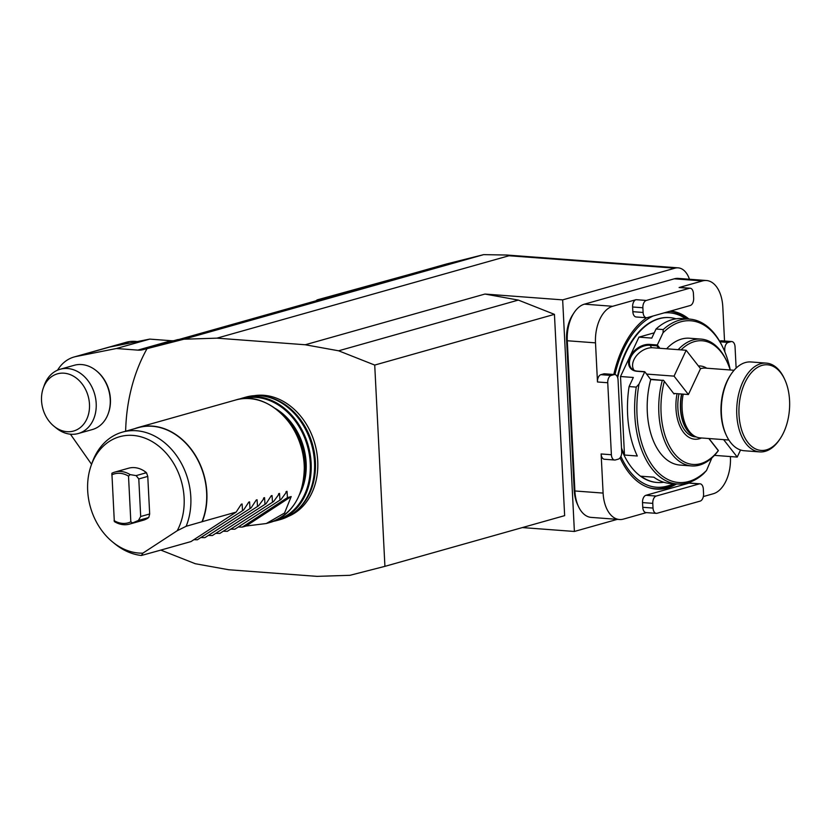 <?xml version="1.0" encoding="UTF-8"?>
<svg xmlns="http://www.w3.org/2000/svg" width="831" height="831" viewBox="0 0 831 831"><rect width="100%" height="100%" fill="white"/><g stroke="black" fill="none" stroke-linecap="round" stroke-linejoin="round"><path stroke-width="1.25" d="M352.676 290.455L317.224 299.866L315.842 300.853L317.224 299.866L352.676 290.455M409.33 274.469L317.224 299.866L409.33 274.469M110.409 403.326A32.471 25.688 74.2 0 1 108.549 412.737L108.3 413.443A33.385 26.415 -105.8 0 0 110.211 403.762A33.385 26.415 -105.8 0 0 96.24 370.678A33.385 26.415 -105.8 0 0 74.229 365.287A33.385 26.415 -105.8 0 1 96.24 370.678A33.385 26.415 -105.8 0 1 110.211 403.762A33.385 26.415 -105.8 0 1 108.3 413.443A33.385 26.415 -105.8 0 1 92.366 429.544A33.385 26.415 -105.8 0 0 108.3 413.443L108.549 412.737A32.471 25.688 74.2 0 0 110.409 403.326A32.471 25.688 74.2 0 0 96.822 371.156A32.471 25.688 74.2 0 1 110.409 403.326M44.24 385.355A33.385 26.415 74.2 0 1 60.185 369.244A33.385 26.415 74.2 0 1 94.672 394.206A33.385 26.415 74.2 0 1 78.322 433.512A33.385 26.415 74.2 0 1 56.311 428.11A33.385 26.415 74.2 0 0 78.322 433.512L92.366 429.544L78.322 433.512A33.385 26.415 74.2 0 0 94.672 394.206A33.385 26.415 74.2 0 0 60.185 369.244L74.229 365.287L60.185 369.244A33.385 26.415 74.2 0 0 44.24 385.355L43.254 388.17A29.719 23.507 -105.8 0 0 41.55 396.782A29.719 23.507 -105.8 0 0 53.984 426.23A29.719 23.507 -105.8 0 0 87.006 418.616A29.719 23.507 -105.8 0 0 75.382 377.399A29.719 23.507 -105.8 0 0 43.254 388.17A29.719 23.507 -105.8 0 0 41.55 396.782A29.719 23.507 -105.8 0 0 53.984 426.23A29.719 23.507 -105.8 0 0 87.006 418.616A29.719 23.507 -105.8 0 0 75.382 377.399A29.719 23.507 -105.8 0 0 43.254 388.17L44.24 385.355M57.557 370.179A41.332 32.7 74.2 0 1 74.146 356.977L126.187 342.289A41.332 32.7 74.2 0 1 137.219 341.593A41.332 32.7 74.2 0 0 126.187 342.289L107.469 347.576M741.169 393.271A42.932 25.231 94.3 0 0 748.856 443.65A42.932 25.231 94.3 0 0 780.371 438.384A42.932 25.231 94.3 0 0 784.776 379.559A42.932 25.231 94.3 0 0 741.169 393.271A42.932 25.231 94.3 0 0 748.856 443.65A42.932 25.231 94.3 0 0 780.371 438.384A42.932 25.231 94.3 0 0 784.776 379.559A42.932 25.231 94.3 0 0 741.169 393.271M725.847 434.301A42.932 25.231 -85.7 0 1 730.252 375.477L730.937 374.428A44.521 26.166 94.3 0 0 723.635 391.484A44.521 26.166 94.3 0 0 726.377 435.434A44.521 26.166 94.3 0 0 744.296 450.745A44.521 26.166 94.3 0 1 726.377 435.434A44.521 26.166 94.3 0 1 723.635 391.484A44.521 26.166 94.3 0 1 730.937 374.428A44.521 26.166 94.3 0 1 750.933 361.963A44.521 26.166 94.3 0 0 730.937 374.428L730.252 375.477A42.932 25.231 -85.7 0 0 725.847 434.301L726.377 435.434L725.847 434.301M739.029 392.637A44.521 26.166 -85.7 0 1 766.327 363.116A44.521 26.166 -85.7 0 1 784.246 378.427A44.521 26.166 -85.7 0 0 766.327 363.116L750.933 361.963L766.327 363.116A44.521 26.166 -85.7 0 0 739.029 392.637A44.521 26.166 -85.7 0 0 759.679 451.898A44.521 26.166 -85.7 0 1 739.029 392.637M779.675 439.433A44.521 26.166 -85.7 0 1 759.679 451.898L744.296 450.745L759.679 451.898A44.521 26.166 -85.7 0 0 779.675 439.433L780.371 438.384L779.675 439.433M522.356 527.571L574.387 531.466L617.329 519.354M574.387 531.466L562.66 299.877L484.951 294.049L518.336 300.084L554.443 314.357L374.719 365.069L384.919 566.347L349.986 575.301L316.964 576.361L228.66 569.744L195.275 563.719L160.799 550.091M125.637 431.216A174.884 138.341 74.2 0 1 147.035 348.656L183.9 339.214L216.933 338.155L305.226 344.761L338.612 350.796L374.719 365.069M288.326 516.373A62.959 49.808 -105.8 0 0 317.733 461.06A62.959 49.808 -105.8 0 0 254.276 395.681M676.652 483.943A89.353 52.519 -85.7 0 1 667.418 487.963A89.353 52.519 -85.7 0 1 656.293 489.116A89.353 52.519 -85.7 0 1 620.061 457.819M613.797 374.49A89.353 52.519 -85.7 0 1 646.663 317.743M670.731 311.012A89.353 52.519 -85.7 0 1 689.003 319.062M736.131 368.123L735.051 346.828A6.357 3.74 94.3 0 0 731.779 341.551A6.357 3.74 94.3 0 0 730.989 341.634L720.726 340.866A6.357 3.74 -85.7 0 1 721.516 340.783L731.779 341.551M719.989 341.811L728.185 342.424L730.989 341.634M728.185 342.424A6.357 3.74 94.3 0 0 724.757 349.737L723.905 349.674M724.861 351.908L724.757 349.737M653.021 508.063A6.357 3.74 94.3 0 0 656.293 513.35L646.03 512.582A6.357 3.74 -85.7 0 1 642.758 507.294L653.021 508.063L652.782 503.368L642.519 502.599A6.357 3.74 -85.7 0 1 645.947 495.286L689.003 483.133A6.357 3.74 -85.7 0 1 689.803 483.05L700.066 483.819A6.357 3.74 94.3 0 0 699.266 483.902L689.003 483.133M656.293 513.35A6.357 3.74 94.3 0 0 657.082 513.267L700.138 501.114A6.357 3.74 94.3 0 0 703.566 493.801L703.327 489.106A6.357 3.74 94.3 0 0 700.066 483.819M645.947 495.286L656.21 496.055L699.266 483.902M656.21 496.055A6.357 3.74 94.3 0 0 652.782 503.368M674.284 278.811L702.496 280.93A31.796 18.687 -85.7 0 1 706.464 280.514L678.241 278.406A31.796 18.687 94.3 0 0 674.284 278.811L584.422 304.167A31.796 18.687 94.3 0 0 574.096 312.664A31.796 18.687 94.3 0 0 567.282 340.752L595.505 342.86L597.479 381.98A6.357 3.74 -85.7 0 1 600.906 374.667L611.169 375.435L613.984 374.646L603.722 373.877A6.357 3.74 -85.7 0 1 604.511 373.794L614.774 374.563A6.357 3.74 94.3 0 0 613.984 374.646M611.169 375.435A6.357 3.74 94.3 0 0 607.741 382.748L611.387 454.734A6.357 3.74 94.3 0 0 614.66 460.021A6.357 3.74 94.3 0 0 615.449 459.938L618.264 459.148A6.357 3.74 94.3 0 0 621.692 451.825L618.046 379.85A6.357 3.74 94.3 0 0 614.774 374.563M595.505 342.86A31.796 18.687 -85.7 0 1 612.634 306.286L636.037 299.679L646.3 300.448A6.357 3.74 94.3 0 0 642.872 307.761L632.609 306.992A6.357 3.74 -85.7 0 1 636.037 299.679M706.464 280.514A31.796 18.687 -85.7 0 1 722.804 306.94L724.539 341.001M730.387 456.551L730.418 457.164A31.796 18.687 -85.7 0 1 713.278 493.749L703.348 496.554M578.438 506.463L577.389 504.199A28.618 16.817 -85.7 0 1 574.2 490.259L566.586 340.024L567.282 340.752L574.896 490.976A31.796 18.687 94.3 0 0 578.438 506.463A31.796 18.687 94.3 0 0 591.236 517.401L619.459 519.51A31.796 18.687 -85.7 0 1 603.109 493.084L601.125 453.965L611.387 454.734M646.425 512.613L623.416 519.105A31.796 18.687 -85.7 0 1 619.459 519.51M646.3 300.448L689.356 288.305A6.357 3.74 94.3 0 1 690.156 288.222A6.357 3.74 94.3 0 1 693.418 293.499L693.656 298.194A6.357 3.74 94.3 0 1 690.229 305.517L647.172 317.66A6.357 3.74 94.3 0 1 646.383 317.743A6.357 3.74 94.3 0 1 643.111 312.456L642.872 307.761M702.496 280.93L679.104 287.536A6.357 3.74 -85.7 0 1 679.893 287.453L690.156 288.222M600.906 374.667L603.722 373.877M614.66 460.021L604.397 459.252A6.357 3.74 -85.7 0 1 601.125 453.965M642.758 507.294L642.519 502.599M719.625 341.177L720.726 340.866M646.383 317.743L636.12 316.975A6.357 3.74 -85.7 0 1 632.848 311.687L632.609 306.992M566.586 340.024A28.618 16.817 -85.7 0 1 572.725 314.752L574.096 312.664M689.45 279.247A25.439 14.948 94.3 0 0 678.158 267.852A25.439 14.948 94.3 0 0 674.99 268.174L508.988 255.751L506.941 255.034L483.642 254.639L446.59 263.957L179.091 339.432M554.443 314.357L564.644 515.646L384.919 566.347M562.66 299.877L674.99 268.174M111.749 474.875A25.439 20.121 74.2 0 1 128.514 476.121L130.124 474.605L136.139 475.612L138.787 478.947L140.688 516.508L138.413 520.455L132.576 522.928A27.028 21.377 74.2 0 1 129.563 524.101A27.028 21.377 74.2 0 1 114.325 521.567L111.884 473.244A27.028 21.377 74.2 0 1 114.886 472.081A27.028 21.377 74.2 0 1 130.124 474.605M132.576 522.928L130.831 521.837A25.439 20.121 74.2 0 1 114.065 520.58M130.831 521.837L128.514 476.121M148.801 517.422L146.838 518.077L148.801 517.422L149.673 513.974L140.688 516.508M146.838 518.077L138.413 520.455M149.673 513.974L147.773 476.412L138.787 478.947M147.773 476.412L146.536 472.808L144.563 473.244L145.757 472.112L146.536 472.808M136.139 475.612L144.563 473.244M145.757 472.112A27.028 21.377 -105.8 0 0 128.556 468.217L114.886 472.081M129.563 524.101L143.233 520.248A27.028 21.377 -105.8 0 0 148.084 518.004M142.859 553.155A59.759 47.274 74.2 0 1 112.725 542.082A59.759 47.274 74.2 0 1 91.13 465.547A59.759 47.274 74.2 0 1 157.558 445.198A59.759 47.274 74.2 0 1 177.211 530.729L142.859 553.155L141.405 555.482A63.436 50.182 74.2 0 1 115.042 543.973L112.725 542.082M91.13 465.547L92.127 462.732A63.436 50.182 74.2 0 1 122.417 432.12A63.436 50.182 74.2 0 1 177.522 457.019A63.436 50.182 74.2 0 1 186.144 526.283L177.211 530.729M134.902 428.599A63.592 50.307 74.2 0 1 138.278 427.477A63.592 50.307 74.2 0 1 206.857 492.523A63.592 50.307 74.2 0 1 202.265 521.66L186.144 526.283M201.964 521.816A63.436 50.182 -105.8 0 0 193.343 452.552A63.436 50.182 -105.8 0 0 138.237 427.664L122.417 432.12M141.405 555.482L157.121 551.13A63.592 50.307 74.2 0 1 156.924 551.109M291.193 496.574L284.555 513.018L266.263 523.53L246.049 526.033L291.193 496.574L287.443 497.624L242.299 527.093L246.049 526.033M285.926 492.035L287.017 491.318L287.443 497.624M242.299 527.093L238.798 527.02M286.228 491.536L287.017 491.318L281.075 499.421L234.809 529.212L281.075 499.421M278.437 494.144L279.528 493.427L279.954 499.743M234.809 529.212L231.309 529.129M278.738 493.656L279.528 493.427L273.586 501.54L227.32 531.321L273.586 501.54M270.948 496.252L272.049 495.546L271.249 495.764L272.049 495.546L272.464 501.851M227.32 531.321L223.83 531.248M271.249 495.764L266.097 503.648L219.841 533.429L266.097 503.648M263.458 498.371L264.559 497.655L264.975 503.97M219.841 533.429L216.34 533.357M263.759 497.883L264.559 497.655L258.618 505.757L212.352 535.548L258.618 505.757M255.969 500.48L257.07 499.763L256.27 499.992L257.07 499.763L257.485 506.079M212.352 535.548L208.851 535.476M256.27 499.992L251.128 507.876L204.862 537.657L251.128 507.876M248.479 502.599L249.58 501.882L248.781 502.101L249.58 501.882L249.996 508.188M204.862 537.657L201.362 537.584M248.781 502.101L243.639 509.985L197.373 539.776L243.639 509.985M240.99 504.708L242.091 503.991L241.291 504.22L242.091 503.991L242.517 510.307M197.373 539.776L193.872 539.693M241.291 504.22L236.149 512.104L202.265 521.66M157.121 551.13L191.005 541.573L236.149 512.104M314.502 462.15A63.592 50.307 74.2 0 1 296.179 510.992A63.592 50.307 74.2 0 1 280.473 519.52L277.097 520.466A63.592 50.307 74.2 0 1 273.596 521.286L277.097 520.466A63.592 50.307 74.2 0 0 311.137 463.106A63.592 50.307 74.2 0 0 242.559 398.059L245.934 397.104A63.592 50.307 74.2 0 1 263.78 396.169A63.592 50.307 74.2 0 1 314.502 462.15M263.78 396.169L265.172 396.397A62.959 49.808 74.2 0 1 315.385 461.724A62.959 49.808 74.2 0 1 297.238 510.078L296.179 510.992M171.144 340.71L137.821 350.121A25.439 20.121 -105.8 0 0 143.088 349.664L180.15 339.204A25.439 20.121 -105.8 0 1 177.574 339.64L173.835 340.7A25.439 20.121 -105.8 0 1 171.144 340.71L149.725 339.11L116.402 348.511L76.14 356.499A41.332 32.7 74.2 0 0 74.146 356.977M149.725 339.11L109.463 347.098L76.14 356.499M137.821 350.121L116.402 348.511M91.566 464.311L70.417 434.198M147.035 348.656L143.088 349.664M518.336 300.084L338.612 350.796M508.988 255.751L216.933 338.155M484.951 294.049L305.226 344.761M483.642 254.639L183.9 339.214M121.606 344.688L120.713 344.314L121.284 343.972A5.121 0.873 -2.9 0 0 121.814 344.647M129.397 343.141A5.121 0.873 -2.9 0 0 129.2 343.13A5.121 0.873 -2.9 0 0 121.284 343.972M658.723 348.21L656.854 345.821L649.665 345.281A15.903 10.803 -38 0 0 633.357 353.217A15.903 10.803 -38 0 0 631.082 367.998A15.903 10.803 -38 0 0 637.554 371.145L644.731 371.686L646.601 374.075L674.055 376.131L686.167 350.267L652.823 347.763A15.903 10.803 -38 0 0 636.598 355.585A15.903 10.803 -38 0 0 634.105 370.314M674.055 393.987L663.657 380.453L674.055 393.987L674.305 393.468L688.411 394.528L700.523 368.663L686.167 350.267M673.785 393.427L674.305 393.468M669.391 317.598A82.674 48.593 94.3 0 0 669.132 317.577A82.674 48.593 94.3 0 0 658.838 318.647A82.674 48.593 94.3 0 0 617.371 376.838M621.567 449.467A82.674 48.593 94.3 0 0 656.791 482.458A82.674 48.593 94.3 0 0 657.041 482.479M617.693 377.731A82.674 48.593 -85.7 0 1 659.347 318.678A82.674 48.593 -85.7 0 1 669.641 317.608A82.674 48.593 -85.7 0 1 676.008 318.813M663.221 329.554A82.674 48.593 -85.7 0 1 679.363 320.184A82.674 48.593 -85.7 0 1 689.657 319.114L682.469 318.574A82.674 48.593 94.3 0 0 672.175 319.644A82.674 48.593 94.3 0 0 656.033 329.014L651.784 338.092L638.956 337.137L620.508 376.516L633.326 377.471L629.077 386.56L636.255 387.101L639.029 384.026L644.721 371.873L637.024 371.291A16.537 11.229 142 0 1 629.981 356.842A16.537 11.229 142 0 1 649.624 344.398L657.321 344.969L663.013 332.815L663.221 329.554L656.033 329.014M689.657 319.114A82.674 48.593 -85.7 0 1 722.928 347.545L723.458 348.677A81.085 47.658 94.3 0 0 663.013 332.815M663.772 482.25A82.674 48.593 -85.7 0 1 657.3 482.499A82.674 48.593 -85.7 0 1 641.023 476.225L653.841 477.191A82.674 48.593 94.3 0 0 670.129 483.455L677.307 483.995A82.674 48.593 -85.7 0 1 636.255 387.101M639.029 384.026A81.085 47.658 94.3 0 0 653.862 467.604A81.085 47.658 94.3 0 0 706.516 470.481L703.743 473.556A82.674 48.593 -85.7 0 1 677.307 483.995M629.077 386.56A82.674 48.593 94.3 0 0 637.304 456.001L624.486 455.045A82.674 48.593 -85.7 0 1 621.495 447.971M646.601 374.075L650.735 379.57A63.592 37.385 94.3 0 0 680.018 465.069L691.558 465.931A63.592 37.385 -85.7 0 1 662.286 380.411L650.725 379.549L644.731 371.686M711.887 457.912L706.516 470.481M656.854 345.821L657.321 344.969L659.918 348.293M678.148 349.664A63.592 37.385 -85.7 0 1 701.052 339.1L689.512 338.227A63.592 37.385 94.3 0 0 666.607 348.802M730.252 369.982A81.085 47.658 94.3 0 0 723.458 348.677M708.999 438.539L718.379 450.558L717.807 451.399A63.592 37.385 -85.7 0 1 691.558 465.931M654.246 332.815L638.956 337.137M620.508 376.516L624.486 455.045M734.085 370.262L705.332 368.112A34.975 20.557 94.3 0 0 701.291 368.486A34.975 20.557 94.3 0 0 700.502 368.704M683.227 394.133A34.975 20.557 94.3 0 0 696.17 436.909A34.975 20.557 94.3 0 0 700.107 437.875L728.86 440.025M730.21 369.972A62.003 36.45 94.3 0 0 727.177 362.098A62.003 36.45 94.3 0 0 681.046 349.882M664.301 381.491A62.003 36.45 94.3 0 0 673.962 453.051A62.003 36.45 94.3 0 0 718.275 450.631L708.833 438.529M677.057 393.676A36.72 21.585 94.3 0 0 686.074 435.164A36.72 21.585 94.3 0 0 701.52 437.979M706.745 368.216A36.72 21.585 94.3 0 0 698.445 365.993M701.052 339.1A63.592 37.385 -85.7 0 1 726.658 360.966L727.177 362.098M653.187 315.967A87.442 51.397 94.3 0 0 614.95 374.584M620.892 456.396A87.442 51.397 94.3 0 0 673.484 483.704M685.824 318.824A87.442 51.397 94.3 0 0 664.062 312.892M669.796 311.282A89.031 52.332 -85.7 0 1 687.216 318.927M674.876 483.808A89.031 52.332 -85.7 0 1 655.025 488.701A89.031 52.332 -85.7 0 1 648.138 487.392M650.621 379.227L663.657 380.453M663.086 380.151L662.286 380.411M740.546 449.997L737.232 457.071L723.624 439.63M737.232 457.071L714.463 455.367M674.055 376.131L688.411 394.528M584.422 304.167L612.634 306.286M574.2 490.259L574.896 490.976L603.109 493.084M689.356 288.305L679.104 287.536M607.741 382.748L597.479 381.98M632.848 311.687L643.111 312.456M138.278 427.477L235.63 400.012A63.592 50.307 74.2 0 1 304.208 465.059A63.592 50.307 74.2 0 1 270.168 522.419L266.263 523.53M282.862 414.991A57.235 45.279 74.2 0 1 305.257 462.929A57.235 45.279 74.2 0 1 302.609 484.961M275.29 408.447A57.869 45.778 74.2 0 1 306.14 462.867A57.869 45.778 74.2 0 1 299.575 494.497M242.662 398.693A62.959 49.808 74.2 0 1 310.243 463.168A62.959 49.808 74.2 0 1 276.858 519.874M239.151 399.192A63.592 50.307 74.2 0 1 242.559 398.059L239.141 399.192M649.624 344.398L651.587 347.732M681.804 394.029A34.383 20.214 94.3 0 0 694.498 436.202L696.17 436.909M681.565 394.008A34.341 20.183 94.3 0 0 695.225 436.514M701.395 368.455L700.668 368.403A34.341 20.183 94.3 0 0 700.315 368.382M679 393.821A34.341 20.183 94.3 0 0 695.537 436.888L696.264 436.95M637.024 371.291L637.554 371.145M96.822 371.156L96.24 370.678L96.822 371.156M53.984 426.23L56.311 428.11L53.984 426.23M784.776 379.559L784.246 378.427L784.776 379.559M506.941 255.034L678.158 267.852M235.63 400.012C266.387 389.801 303.512 425.025 304.333 464.986C304.437 494.954 293.042 514.098 270.168 522.419M700.523 368.684L701.291 368.486M655.025 488.701L651.899 488.472"/></g></svg>
